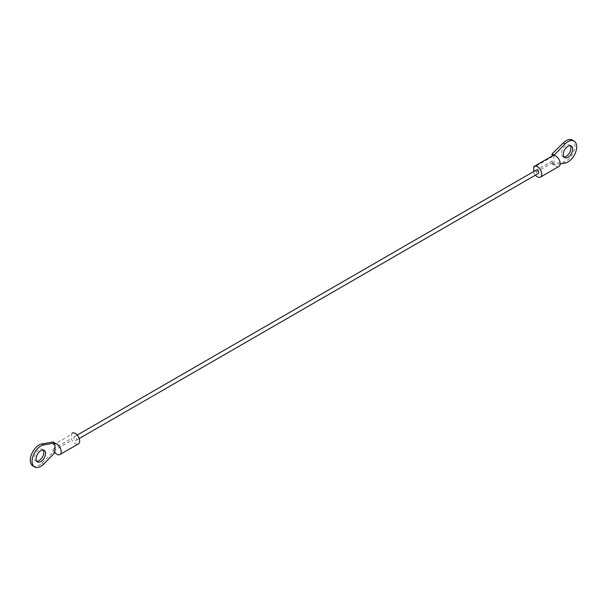 <?xml version="1.0" encoding="UTF-8"?>
<svg xmlns="http://www.w3.org/2000/svg" width="607" height="607" viewBox="0 0 607 607"><rect width="100%" height="100%" fill="white"/><g stroke="black" fill="none" stroke-linecap="round" stroke-linejoin="round"><path stroke-width="0.46" stroke-dasharray="3.04 2.28" d="M570.277 145.741A6.707 3.87 120 0 0 569.518 145.027A6.707 3.87 120 0 0 564.351 146.826A6.707 3.87 120 0 0 561.422 153.579A6.707 3.87 120 0 0 562.81 156.652A6.707 3.87 120 0 0 563.804 156.955M553.865 155.415L553.865 164.52A6.214 3.589 -120 0 1 552.575 162.668A2.481 1.434 -120 0 1 552.104 161.022L552.104 164.027L563.266 162.084A12.421 7.17 120 0 0 573.6 151.94A12.421 7.17 120 0 0 572.378 140.08M533.659 171.569L533.659 171.675A2.481 1.434 -120 0 0 534.13 173.321A6.214 3.589 -120 0 0 535.404 175.157M552.104 156.045L552.104 156.887L533.659 167.532M558.903 166.462A6.214 3.589 -120 0 1 553.865 164.52L553.865 165.036L560.178 163.943M553.865 165.036L552.104 164.027M552.575 155.779A2.481 1.434 -120 0 0 552.104 156.887M536.353 170.013A1.988 1.146 -120 0 0 536.049 171.606A1.988 1.146 -120 0 0 537.347 173.359A1.988 1.146 -120 0 0 538.341 173.458M75.276 440.136A1.988 1.146 -120 0 0 76.27 440.234A1.988 1.146 -120 0 0 76.27 437.935A1.988 1.146 -120 0 0 74.282 436.79A1.988 1.146 -120 0 0 73.971 438.383A1.988 1.146 -120 0 0 75.276 440.136M72.051 433.201A2.481 1.434 -120 0 0 71.58 434.316L71.58 438.451A2.481 1.434 -120 0 0 72.051 440.098A6.214 3.589 -120 0 0 78.379 443.892M32.869 465.903A12.421 7.17 120 0 0 41.982 463.05L53.135 452.101L53.135 449.104A2.481 1.434 -120 0 0 53.606 450.751A6.214 3.589 -120 0 0 54.896 452.602M54.896 443.489A6.214 3.589 -120 0 0 53.72 443.785A6.214 3.589 -120 0 0 53.606 443.854A2.481 1.434 -120 0 0 53.135 444.961L53.135 441.964M43.196 450.045A6.707 3.87 120 0 0 42.437 449.339A6.707 3.87 120 0 0 37.262 451.138A6.707 3.87 120 0 0 34.333 457.883A6.707 3.87 120 0 0 35.722 460.956A6.707 3.87 120 0 0 36.724 461.259M54.896 453.118L53.135 452.101M552.104 161.022L533.659 171.675M552.575 162.668L534.13 173.321M565.018 163.101L563.266 162.084M53.606 450.751L72.051 440.098M53.135 449.104L71.58 438.451M53.135 444.961L71.58 434.316M43.734 464.067L41.982 463.05M562.81 156.652L564.563 157.661M569.518 145.027L571.278 146.044M77.218 435.09L74.282 436.79M79.206 438.535L76.27 440.234M35.722 460.956L37.482 461.973M42.437 449.339L44.19 450.348"/><path stroke-width="0.91" d="M563.804 156.955A6.707 3.87 120 0 0 569.518 152.774A6.707 3.87 120 0 0 570.277 145.741M560.178 163.943L565.018 163.101A12.421 7.17 120 0 0 575.36 152.956A12.421 7.17 120 0 0 574.131 141.097L572.378 140.08A12.421 7.17 120 0 0 563.266 142.933L552.104 153.882L552.104 156.045M535.404 175.157A6.214 3.589 -120 0 0 540.458 177.115A6.214 3.589 -120 0 0 540.458 169.937A6.214 3.589 -120 0 0 534.243 166.356A6.214 3.589 -120 0 0 534.13 166.424A2.481 1.434 -120 0 0 533.659 167.532L533.659 171.569M563.175 154.588A6.707 3.87 120 0 0 564.563 157.661A6.707 3.87 120 0 0 571.278 153.791A6.707 3.87 120 0 0 571.278 146.044A6.707 3.87 120 0 0 566.103 147.842A6.707 3.87 120 0 0 563.175 154.588M574.131 141.097A12.421 7.17 120 0 0 565.018 143.95L553.865 155.415A6.214 3.589 -120 0 0 552.689 155.703A6.214 3.589 -120 0 0 552.575 155.779L534.365 166.288M553.865 154.899L552.104 153.882M540.458 177.115L558.903 166.462A6.214 3.589 -120 0 0 559.373 160.195A6.214 3.589 -120 0 0 553.865 155.415M79.206 438.535L538.341 173.458A1.988 1.146 -120 0 0 538.341 171.159A1.988 1.146 -120 0 0 536.353 170.013L77.218 435.09M59.934 454.544A6.214 3.589 -120 0 0 60.396 448.277A6.214 3.589 -120 0 0 54.896 443.489L54.896 442.973L43.734 444.916A12.421 7.17 120 0 0 33.4 455.06A12.421 7.17 120 0 0 34.622 466.92A12.421 7.17 120 0 0 43.734 464.067L54.896 452.602A6.214 3.589 -120 0 0 59.934 454.544L78.379 443.892A6.214 3.589 -120 0 0 78.379 436.721A6.214 3.589 -120 0 0 72.165 433.132A6.214 3.589 -120 0 0 72.051 433.201L72.165 433.132M54.896 442.973L53.135 441.964L41.982 443.899A12.421 7.17 120 0 0 31.64 454.044A12.421 7.17 120 0 0 32.869 465.903L34.622 466.92M36.724 461.259A6.707 3.87 120 0 0 42.437 457.086A6.707 3.87 120 0 0 43.196 450.045M54.896 452.602L54.896 443.489M36.094 458.9A6.707 3.87 120 0 0 37.482 461.973A6.707 3.87 120 0 0 44.19 458.095A6.707 3.87 120 0 0 44.19 450.348A6.707 3.87 120 0 0 39.023 452.147A6.707 3.87 120 0 0 36.094 458.9M565.018 143.95L563.266 142.933M43.734 444.916L41.982 443.899M534.243 166.356L552.689 155.703"/></g></svg>

